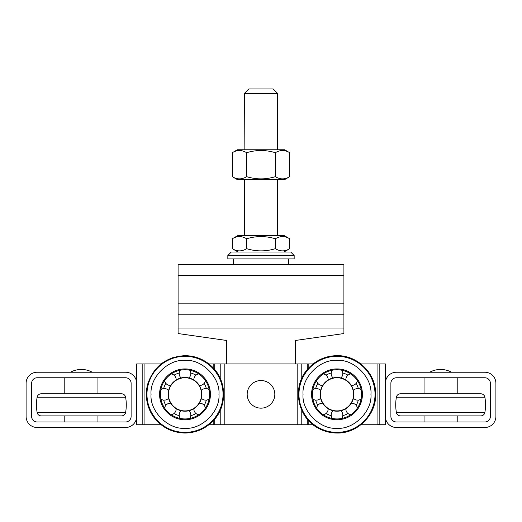 <?xml version="1.0" encoding="UTF-8"?>
<svg xmlns="http://www.w3.org/2000/svg" width="522" height="522" viewBox="0 0 522 522"><rect width="100%" height="100%" fill="white"/><g stroke="black" fill="none" stroke-linecap="round" stroke-linejoin="round"><path stroke-width="0.78" d="M331.229 415.682A22.107 22.107 0 0 1 325.989 413.509M317.826 405.353A22.107 22.107 0 0 1 315.653 400.113M315.653 388.57A22.107 22.107 0 0 1 317.826 383.331M325.989 375.168A22.107 22.107 0 0 1 331.229 373.002M342.765 373.002A22.107 22.107 0 0 1 348.004 375.168M356.167 383.331A22.107 22.107 0 0 1 358.34 388.57M358.34 400.113A22.107 22.107 0 0 1 356.167 405.353M348.004 413.509A22.107 22.107 0 0 1 342.765 415.682M190.771 373.002A22.107 22.107 0 0 1 196.011 375.168M204.174 383.331A22.107 22.107 0 0 1 206.347 388.57M206.347 400.113A22.107 22.107 0 0 1 204.174 405.353M196.011 413.509A22.107 22.107 0 0 1 190.771 415.682M179.235 415.682A22.107 22.107 0 0 1 173.996 413.509M165.833 405.353A22.107 22.107 0 0 1 163.66 400.113M163.66 388.57A22.107 22.107 0 0 1 165.833 383.331M173.996 375.168A22.107 22.107 0 0 1 179.235 373.002M37.153 372.232L125.587 372.232A11.053 11.053 0 0 1 136.64 383.285L136.64 416.452A11.053 11.053 0 0 1 125.587 427.505L37.153 427.505A11.053 11.053 0 0 1 26.1 416.452L26.1 383.285A11.053 11.053 0 0 1 37.153 372.232M131.113 383.285L131.113 416.452A5.527 5.527 0 0 1 125.587 421.978L37.153 421.978A5.527 5.527 0 0 1 31.627 416.452L31.627 383.285A5.527 5.527 0 0 1 37.153 377.758L125.587 377.758A5.527 5.527 0 0 1 131.113 383.285M379.82 424.738L385.36 424.738L385.36 363.938L379.82 363.938L379.833 424.647L377.067 424.738L377.067 363.938L379.82 363.938M308.815 420.849L308.815 424.738L313.063 424.738M350.595 430.559L360.93 424.738L377.067 424.738M308.815 424.738L307.282 424.738L307.282 419.114M214.718 419.12L214.718 424.738L307.282 424.738M214.718 424.738L213.185 424.738L213.185 420.849M144.933 424.738L136.64 424.738L136.64 363.938L144.933 363.938L144.933 424.738L161.07 424.738L172.338 430.898L185.003 433.032L196.996 431.126M204.154 427.962L208.937 424.738L213.185 424.738M144.933 363.938L161.07 363.938L172.338 357.785L185.003 355.652L197.668 357.785L208.937 363.938L313.063 363.938M315.712 362.033L325.885 357.283L336.997 355.652L349.662 357.785L360.93 363.938L377.067 363.938M142.18 424.738L142.18 363.938M277.58 93.392L277.58 149.768L244.133 149.768L244.42 93.392L248.837 88.968L273.163 88.968L277.58 93.392L244.42 93.392M277.58 179.614L277.58 235.435M244.42 179.614L244.42 235.435M343.907 303.145L178.093 303.145L178.093 264.452L343.907 264.452L343.907 333.545L295.543 340.448L295.543 363.938M178.093 303.145L178.093 333.545L226.457 340.448L226.457 363.938M343.907 314.198L178.093 314.198M261 380.525A13.82 13.82 0 0 0 247.18 394.338A13.82 13.82 0 0 0 261 408.158A13.82 13.82 0 0 0 274.82 394.338A13.82 13.82 0 0 0 261 380.525M424.047 393.79L424.047 377.758M457.213 393.79L457.213 377.758M64.787 393.79L64.787 377.758M97.953 393.79L97.953 377.758M41.205 415.897L121.535 415.897A4.143 4.143 0 0 0 125.613 412.465L37.127 412.465A4.143 4.143 0 0 0 41.205 415.897L121.535 415.897M125.613 397.216L37.127 397.216A4.143 4.143 0 0 1 41.205 393.79L121.535 393.79A4.143 4.143 0 0 1 125.613 397.216A44.213 44.213 0 0 1 125.613 412.465M106.795 415.897L97.953 415.897L97.953 421.978M64.787 421.978L64.787 415.897L55.945 415.897M37.127 397.216A44.213 44.213 0 0 0 37.127 412.465M400.465 415.897L480.795 415.897A4.143 4.143 0 0 0 484.873 412.465L396.387 412.465A4.143 4.143 0 0 0 400.465 415.897L480.795 415.897M484.873 397.216L396.387 397.216A4.143 4.143 0 0 1 400.465 393.79L480.795 393.79A4.143 4.143 0 0 1 484.873 397.216A44.213 44.213 0 0 1 484.873 412.465M466.055 415.897L457.213 415.897L457.213 421.978M424.047 421.978L424.047 415.897L415.205 415.897M396.387 397.216A44.213 44.213 0 0 0 396.387 412.465M92.29 372.232A22.505 22.505 0 0 0 81.484 369.465A22.505 22.505 0 0 0 81.373 369.472A22.505 22.505 0 0 0 81.262 369.465A22.505 22.505 0 0 0 70.457 372.232M451.543 372.232A22.505 22.505 0 0 0 440.738 369.465A22.505 22.505 0 0 0 440.627 369.472A22.505 22.505 0 0 0 440.516 369.465A22.505 22.505 0 0 0 429.71 372.232M232.283 152.705L237.373 149.768L284.627 149.768L289.717 152.705C284.921 149.788 280.131 149.788 275.362 152.705C265.763 149.788 256.191 149.788 246.638 152.705L246.638 176.677C241.869 179.594 237.079 179.594 232.283 176.677L232.283 152.705C237.053 149.788 241.843 149.788 246.638 152.705M246.638 176.677C256.237 179.594 265.809 179.594 275.362 176.677C280.157 179.594 284.947 179.594 289.717 176.677L284.627 179.614L237.373 179.614L232.283 176.677M289.717 176.677L289.717 152.705M275.362 176.677L275.362 152.705M294.16 255.473L294.16 258.925L227.84 258.925L227.84 255.473L231.292 252.022L290.708 252.022L294.16 255.473L227.84 255.473M396.413 372.232L484.847 372.232A11.053 11.053 0 0 1 495.9 383.285L495.9 416.452A11.053 11.053 0 0 1 484.847 427.505L396.413 427.505A11.053 11.053 0 0 1 385.36 416.452L385.36 383.285A11.053 11.053 0 0 1 396.413 372.232M390.887 416.452A5.527 5.527 0 0 0 396.413 421.978L484.847 421.978A5.527 5.527 0 0 0 490.373 416.452L490.373 383.285A5.527 5.527 0 0 0 484.847 377.758L396.413 377.758A5.527 5.527 0 0 0 390.887 383.285L390.887 416.452M185.003 368.917A25.421 25.421 0 0 1 210.425 394.338A25.421 25.421 0 0 1 185.003 419.766A25.421 25.421 0 0 1 159.575 394.338A25.421 25.421 0 0 1 185.003 368.917M185.003 428.281C201.87 429.75 220.408 411.206 218.946 394.338C220.408 377.478 201.87 358.934 185.003 360.395C168.136 358.934 149.599 377.471 151.06 394.338C149.599 411.206 168.136 429.75 185.003 428.281M185.003 418.938A24.593 24.593 0 0 1 160.411 394.338A24.593 24.593 0 0 1 185.003 369.746A24.593 24.593 0 0 1 209.596 394.338A24.593 24.593 0 0 1 185.003 418.938M185.003 411.199A16.861 16.861 0 0 0 201.857 394.338A16.861 16.861 0 0 0 185.003 377.484A16.861 16.861 0 0 0 168.143 394.338A16.861 16.861 0 0 0 185.003 411.199M209.146 389.647A5.801 5.801 0 0 0 201.407 390.463M209.146 399.03A5.801 5.801 0 0 1 201.407 398.214M205.394 408.093A5.801 5.801 0 0 0 199.345 403.199M198.758 414.729A5.801 5.801 0 0 1 193.864 408.68M189.695 418.487A5.801 5.801 0 0 0 188.879 410.749M180.312 418.487A5.801 5.801 0 0 1 181.127 410.749M171.249 414.729A5.801 5.801 0 0 0 176.142 408.68M164.613 408.093A5.801 5.801 0 0 1 170.661 403.199M160.861 399.03A5.801 5.801 0 0 0 168.599 398.214M160.861 389.647A5.801 5.801 0 0 1 168.599 390.463M164.613 380.584A5.801 5.801 0 0 0 170.661 385.477M171.249 373.954A5.801 5.801 0 0 1 176.142 379.996M180.312 370.196A5.801 5.801 0 0 0 181.127 377.935M189.695 370.196A5.801 5.801 0 0 1 188.879 377.935M198.758 373.954A5.801 5.801 0 0 0 193.864 379.996M205.394 380.584A5.801 5.801 0 0 1 199.345 385.477M238.065 252.022L232.283 248.681L232.283 238.776L238.065 235.435L283.935 235.435L289.717 238.776L289.717 248.681C284.947 251.597 280.157 251.597 275.362 248.681L275.362 238.776C280.131 235.859 284.921 235.859 289.717 238.776M283.935 252.022L289.717 248.681M232.283 238.776C237.053 235.859 241.843 235.859 246.638 238.776C256.191 235.859 265.763 235.859 275.362 238.776M275.362 248.681C265.809 251.597 256.237 251.597 246.638 248.681L246.638 238.776M246.638 248.681C241.869 251.597 237.079 251.597 232.283 248.681M233.367 264.452L233.367 258.925M288.633 264.452L288.633 258.925M336.997 377.758A16.58 16.58 0 0 1 353.577 394.338A16.58 16.58 0 0 1 336.997 410.918A16.58 16.58 0 0 1 320.417 394.338A16.58 16.58 0 0 1 336.997 377.758M185.003 377.758A16.58 16.58 0 0 1 201.583 394.338A16.58 16.58 0 0 1 185.003 410.918A16.58 16.58 0 0 1 168.423 394.338A16.58 16.58 0 0 1 185.003 377.758M336.997 368.917A25.421 25.421 0 0 1 362.425 394.338A25.421 25.421 0 0 1 336.997 419.766A25.421 25.421 0 0 1 311.575 394.338A25.421 25.421 0 0 1 336.997 368.917M336.997 428.281C353.864 429.75 372.401 411.206 370.94 394.338C372.401 377.478 353.864 358.934 336.997 360.395C320.13 358.934 301.592 377.471 303.054 394.338C301.592 411.206 320.13 429.75 336.997 428.281M336.997 418.938A24.593 24.593 0 0 1 312.404 394.338A24.593 24.593 0 0 1 336.997 369.746A24.593 24.593 0 0 1 361.589 394.338A24.593 24.593 0 0 1 336.997 418.938M336.997 411.199A16.861 16.861 0 0 0 353.857 394.338A16.861 16.861 0 0 0 336.997 377.484A16.861 16.861 0 0 0 320.143 394.338A16.861 16.861 0 0 0 336.997 411.199M361.139 389.647A5.801 5.801 0 0 0 353.401 390.463M361.139 399.03A5.801 5.801 0 0 1 353.401 398.214M357.387 408.093A5.801 5.801 0 0 0 351.339 403.199M350.751 414.729A5.801 5.801 0 0 1 345.858 408.68M341.688 418.487A5.801 5.801 0 0 0 340.873 410.749M332.305 418.487A5.801 5.801 0 0 1 333.121 410.749M323.242 414.729A5.801 5.801 0 0 0 328.136 408.68M316.606 408.093A5.801 5.801 0 0 1 322.655 403.199M312.854 399.03A5.801 5.801 0 0 0 320.593 398.214M312.854 389.647A5.801 5.801 0 0 1 320.593 390.463M316.606 380.584A5.801 5.801 0 0 0 322.655 385.477M323.242 373.954A5.801 5.801 0 0 1 328.136 379.996M332.305 370.196A5.801 5.801 0 0 0 333.121 377.935M341.688 370.196A5.801 5.801 0 0 1 340.873 377.935M350.751 373.954A5.801 5.801 0 0 0 345.858 379.996M357.387 380.584A5.801 5.801 0 0 1 351.339 385.477M308.815 363.938L308.815 367.834M307.282 369.563L307.282 363.938M301.781 363.938L301.781 378.326M301.781 410.357L301.781 424.738M297.181 363.938L297.181 424.738M224.819 363.938L224.819 424.738M220.219 363.938L220.219 378.326M220.219 410.351L220.219 424.738M214.718 363.938L214.718 369.556M213.185 367.827L213.185 363.938M178.093 275.512L343.907 275.512M343.907 328.018L178.093 328.018M185.003 432.366A38.028 38.028 0 0 1 146.976 394.338A38.028 38.028 0 0 1 185.003 356.311A38.028 38.028 0 0 1 223.031 394.338A38.028 38.028 0 0 1 185.003 432.366M336.997 432.366A38.028 38.028 0 0 1 298.969 394.338A38.028 38.028 0 0 1 336.997 356.311A38.028 38.028 0 0 1 375.024 394.338A38.028 38.028 0 0 1 336.997 432.366M342.81 432.588L336.997 433.032L331.861 432.686M317.852 427.962L325.004 431.126M185.003 355.652C166.179 356.78 153.742 366.274 147.687 384.133C146.127 389.901 145.899 395.715 147.002 401.588C148.137 407.454 150.493 412.785 154.062 417.567C161.95 427.577 172.267 432.731 185.003 433.032C196.318 432.836 205.857 428.614 213.622 420.38C227.442 405.901 226.848 380.792 212.363 366.986C204.741 359.586 195.619 355.808 185.003 355.652M336.997 355.652C325.213 355.88 315.405 360.402 307.575 369.211C291.791 386.508 297.116 417.026 317.826 427.949C323.777 431.302 330.165 432.999 336.997 433.032C358.568 433.638 377.569 413.398 375.612 391.911C374.829 372.134 356.787 355.188 336.997 355.652"/></g></svg>
